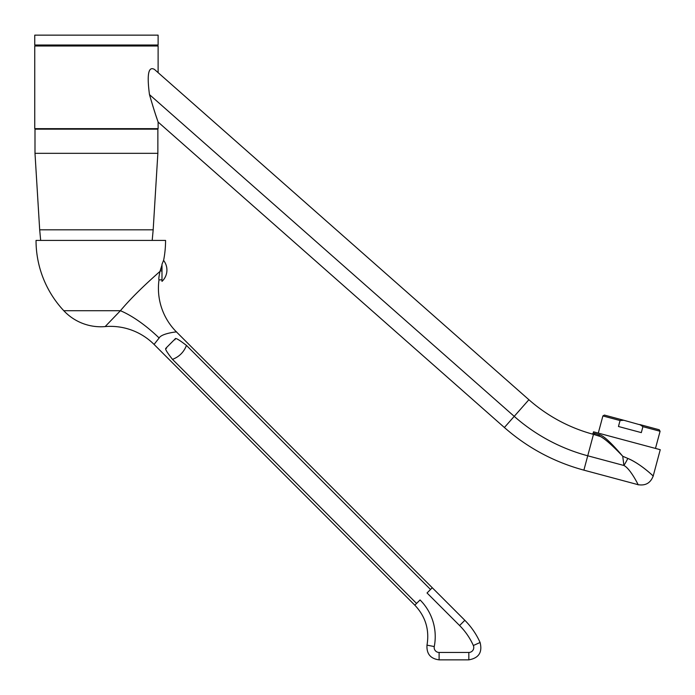 <?xml version="1.0" encoding="UTF-8"?>
<svg xmlns="http://www.w3.org/2000/svg" width="695" height="695" viewBox="0 0 695 695"><rect width="100%" height="100%" fill="white"/><g stroke="black" fill="none" stroke-linecap="round" stroke-linejoin="round"><path stroke-width="1.04" d="M96.431 35.15L158.113 35.15L158.113 45.019L34.75 45.019L34.75 35.15L96.431 35.15M155.706 114.936L158.113 122.059L158.113 128.653L34.75 128.653L34.75 46L158.113 46L158.113 72.645L528.895 399.721A160.371 160.371 0 0 0 593.478 434.366L593.443 434.358M623.893 465.424L623.901 465.485A12.336 1.92 -63.9 0 0 627.82 458.422C640.512 463.574 654.273 477.083 653.213 475.953C654.351 477.352 642.232 464.66 627.82 458.422L622.737 456.25C611.357 442.88 603.625 435.704 599.533 434.714L594.929 433.471A1.234 1.173 -75 0 1 593.478 434.366L587.735 455.79A182.55 182.55 0 0 1 514.222 416.357L149.486 94.624C156.445 118.55 158.13 121.625 158.113 122.059C158.13 121.625 156.445 118.55 149.486 94.624C146.775 74.426 148.426 66.025 154.438 69.404C159.355 73.748 159.355 73.748 154.438 69.404L528.895 399.721L504.388 427.512L158.113 122.059M152.613 105.275L154.794 112.156M154.889 112.451L155.445 114.154M96.431 129.148L157.861 129.148L157.861 153.326L34.993 153.326L34.993 129.148L96.431 129.148M34.993 153.326L39.684 229.81L153.178 229.81L152.196 240.418M160.137 270.894L161.987 270.894L160.137 270.894L160.667 269.165L159.998 271.371C156.297 274.803 135.768 292.387 120.409 310.717L105.154 326.589A50.683 50.683 0 0 1 63.792 310.717A102.895 102.895 0 0 1 36.036 240.418L165.566 240.418A102.895 102.895 0 0 1 163.655 260.156L162.1 263.996M161.987 265.038L160.667 269.165L161.987 269.165M163.568 260.399A15.516 15.516 0 0 1 161.987 281.379L161.987 264.265M159.998 271.371C158.92 276.393 158.59 279.216 159.007 279.859L161.987 279.859M107.96 323.67L110.774 320.743M105.154 326.589A61.681 61.681 0 0 1 154.064 344.425L154.316 344.112M63.792 310.717L120.409 310.717A61.681 21.015 -136.1 0 1 159.138 337.996L154.064 344.425L414.828 605.18L420.058 599.95A51.812 51.812 0 0 1 434.262 646.567A4.934 4.934 0 0 0 439.11 652.449L468.83 652.449A4.934 4.934 0 0 0 473.338 645.507A66.616 66.616 0 0 0 459.595 625.535L427.034 592.974L432.273 587.735L176.495 331.967C178.363 331.55 161.509 333.253 159.138 337.996M172.499 359.367C179.214 356.778 183.871 352.13 186.46 345.415L430.526 589.482L186.46 345.415C170.718 333.339 176.695 341.036 174.514 339.56L166.174 347.926C168.199 349.602 160.588 344.294 172.499 359.367L416.566 603.442M169.563 344.512L172.117 341.957M594.929 433.471L593.209 433.002L593.521 431.821L660.25 449.7L653.213 475.962C650.563 483.008 645.533 485.909 638.106 484.684L637.975 484.424M624.397 456.98L625.726 457.553M593.869 434.471L600.662 436.616M601.436 437.042L602.747 437.85M603.686 438.493L604.494 439.084M504.388 427.512C527.601 447.858 554.097 462.071 583.887 470.15L587.735 455.79L623.901 465.485C630.799 468.934 639.296 486.969 638.097 484.676C638.896 486.074 630.461 468.621 623.901 465.485L622.737 456.25C610.644 443.549 602.478 436.677 598.247 435.643L593.912 434.479M593.478 434.366L598.247 435.643A1.234 0.999 -75 0 0 599.533 434.714M660.085 431.265L642.91 426.669L639.8 424.549L659.207 429.753L660.085 431.265L655.481 448.423M640.321 424.88L623.806 420.267L620.053 420.536L618.454 426.495L641.32 432.62L642.91 426.669M620.053 420.536L602.886 415.94L598.291 433.098M642.145 426.105L642.901 426.652M602.886 415.94L604.398 415.071L623.806 420.267M159.007 279.894A61.681 61.681 52.9 0 0 176.495 331.967M432.273 587.735L464.833 620.296L459.595 625.535M439.11 652.449L439.11 659.85C430.483 658.721 426.452 653.821 426.999 645.142L434.262 646.567M439.11 659.85L468.83 659.85L468.83 652.449M464.833 620.296C471.28 626.76 476.362 634.161 480.097 642.493L473.338 645.507M593.209 433.002A1.234 1.234 47.6 0 1 591.688 433.871M587.735 455.79L623.901 465.485M153.795 46L153.795 45.019M39.068 46L39.068 45.019M151.701 129.148L151.701 128.653M41.161 129.148L41.161 128.653M39.684 229.81L40.666 240.418M426.999 645.142C429.58 629.8 425.522 616.482 414.828 605.18M480.097 642.493C482.547 652.31 478.794 658.096 468.83 659.85M153.178 229.81L157.861 153.326M583.887 470.15L638.106 484.684"/></g></svg>
